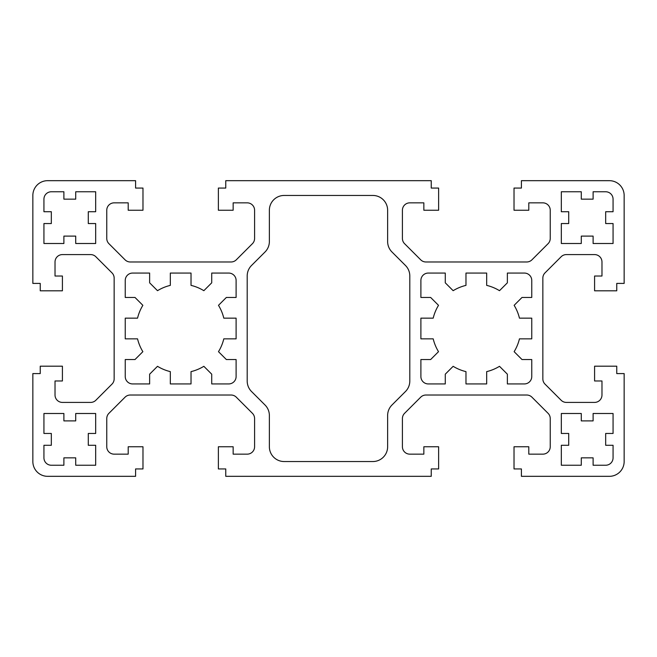 <?xml version="1.0" encoding="UTF-8"?>
<svg xmlns="http://www.w3.org/2000/svg" width="657" height="657" viewBox="0 0 657 657"><rect width="100%" height="100%" fill="white"/><g stroke="black" fill="none" stroke-linecap="round" stroke-linejoin="round"><path stroke-width="0.99" d="M391.958 251.976A14.783 14.783 0 0 1 387.63 241.521L387.63 210.24A14.783 14.783 0 0 0 372.848 195.458L284.153 195.458A14.783 14.783 0 0 0 269.37 210.24L269.37 241.521A14.783 14.783 0 0 1 265.042 251.976L251.524 265.485A14.783 14.783 0 0 0 247.196 275.94L247.196 381.06A14.783 14.783 0 0 0 251.524 391.515L265.042 405.024A14.783 14.783 0 0 1 269.37 415.479L269.37 446.76A14.783 14.783 0 0 0 284.153 461.543L372.848 461.543A14.783 14.783 0 0 0 387.63 446.76L387.63 415.479A14.783 14.783 0 0 1 391.958 405.024L405.476 391.515A14.783 14.783 0 0 0 409.804 381.06L409.804 275.94A14.783 14.783 0 0 0 405.476 265.485L391.958 251.976M125.241 318.152L125.241 338.848L137.551 338.848A44.348 44.348 0 0 0 142.865 351.676L134.997 359.543L125.241 359.543L125.241 376.543A7.391 7.391 0 0 0 132.632 383.934L149.632 383.934L149.632 374.178L157.499 366.31A44.348 44.348 0 0 0 170.327 371.624L170.327 383.934L191.023 383.934L191.023 371.624A44.348 44.348 0 0 0 203.851 366.31L211.718 374.178L211.718 383.934L228.718 383.934A7.391 7.391 0 0 0 236.109 376.543L236.109 359.543L226.353 359.543L218.485 351.676A44.348 44.348 0 0 0 223.799 338.848L236.109 338.848L236.109 318.152L223.799 318.152A44.348 44.348 0 0 0 218.485 305.324L226.353 297.457L236.109 297.457L236.109 280.457A7.391 7.391 0 0 0 228.718 273.066L211.718 273.066L211.718 282.822L203.851 290.69A44.348 44.348 0 0 0 191.023 285.376L191.023 273.066L170.327 273.066L170.327 285.376A44.348 44.348 0 0 0 157.499 290.69L149.632 282.822L149.632 273.066L132.632 273.066A7.391 7.391 0 0 0 125.241 280.457L125.241 297.457L134.997 297.457L142.865 305.324A44.348 44.348 0 0 0 137.551 318.152L125.241 318.152M514.135 351.676A44.348 44.348 0 0 0 519.449 338.848L531.759 338.848L531.759 318.152L519.449 318.152A44.348 44.348 0 0 0 514.135 305.324L522.003 297.457L531.759 297.457L531.759 280.457A7.391 7.391 0 0 0 524.368 273.066L507.368 273.066L507.368 282.822L499.501 290.69A44.348 44.348 0 0 0 486.673 285.376L486.673 273.066L465.977 273.066L465.977 285.376A44.348 44.348 0 0 0 453.149 290.69L445.282 282.822L445.282 273.066L428.282 273.066A7.391 7.391 0 0 0 420.891 280.457L420.891 297.457L430.647 297.457L438.515 305.324A44.348 44.348 0 0 0 433.201 318.152L420.891 318.152L420.891 338.848L433.201 338.848A44.348 44.348 0 0 0 438.515 351.676L430.647 359.543L420.891 359.543L420.891 376.543A7.391 7.391 0 0 0 428.282 383.934L445.282 383.934L445.282 374.178L453.149 366.31A44.348 44.348 0 0 0 465.977 371.624L465.977 383.934L486.673 383.934L486.673 371.624A44.348 44.348 0 0 0 499.501 366.31L507.368 374.178L507.368 383.934L524.368 383.934A7.391 7.391 0 0 0 531.759 376.543L531.759 359.543L522.003 359.543L514.135 351.676M43.937 433.456L51.328 433.456L51.328 445.282L43.937 445.282L43.937 457.847A7.391 7.391 0 0 0 51.328 465.238L63.893 465.238L63.893 457.847L75.719 457.847L75.719 465.238L95.676 465.238L95.676 445.282L88.284 445.282L88.284 433.456L95.676 433.456L95.676 413.499L75.719 413.499L75.719 420.891L63.893 420.891L63.893 413.499L43.937 413.499L43.937 433.456M581.281 191.762L561.324 191.762L561.324 211.718L568.716 211.718L568.716 223.544L561.324 223.544L561.324 243.501L581.281 243.501L581.281 236.109L593.107 236.109L593.107 243.501L613.063 243.501L613.063 223.544L605.672 223.544L605.672 211.718L613.063 211.718L613.063 199.153A7.391 7.391 0 0 0 605.672 191.762L593.107 191.762L593.107 199.153L581.281 199.153L581.281 191.762M561.324 445.282L561.324 465.238L581.281 465.238L581.281 457.847L593.107 457.847L593.107 465.238L605.672 465.238A7.391 7.391 0 0 0 613.063 457.847L613.063 445.282L605.672 445.282L605.672 433.456L613.063 433.456L613.063 413.499L593.107 413.499L593.107 420.891L581.281 420.891L581.281 413.499L561.324 413.499L561.324 433.456L568.716 433.456L568.716 445.282L561.324 445.282M75.719 191.762L75.719 199.153L63.893 199.153L63.893 191.762L51.328 191.762A7.391 7.391 0 0 0 43.937 199.153L43.937 211.718L51.328 211.718L51.328 223.544L43.937 223.544L43.937 243.501L63.893 243.501L63.893 236.109L75.719 236.109L75.719 243.501L95.676 243.501L95.676 223.544L88.284 223.544L88.284 211.718L95.676 211.718L95.676 191.762L75.719 191.762M526.717 395.021L425.933 395.021A7.391 7.391 0 0 0 420.702 397.189L404.581 413.31A7.391 7.391 0 0 0 402.413 418.542L402.413 446.76A7.391 7.391 0 0 0 409.804 454.151L423.847 454.151L423.847 446.76L438.63 446.76L438.63 468.934L431.238 468.934L431.238 476.325L225.762 476.325L225.762 468.934L218.37 468.934L218.37 446.76L233.153 446.76L233.153 454.151L247.196 454.151A7.391 7.391 0 0 0 254.588 446.76L254.588 418.542A7.391 7.391 0 0 0 252.419 413.31L236.298 397.189A7.391 7.391 0 0 0 231.067 395.021L130.283 395.021A7.391 7.391 0 0 0 125.052 397.189L108.931 413.31A7.391 7.391 0 0 0 106.763 418.542L106.763 446.76A7.391 7.391 0 0 0 114.154 454.151L128.197 454.151L128.197 446.76L142.98 446.76L142.98 468.934L135.588 468.934L135.588 476.325L47.633 476.325A14.783 14.783 0 0 1 32.85 461.543L32.85 373.587L40.241 373.587L40.241 366.195L62.415 366.195L62.415 380.978L55.024 380.978L55.024 395.021A7.391 7.391 0 0 0 62.415 402.413L90.633 402.413A7.391 7.391 0 0 0 95.865 400.244L111.986 384.123A7.391 7.391 0 0 0 114.154 378.892L114.154 278.108A7.391 7.391 0 0 0 111.986 272.877L95.865 256.756A7.391 7.391 0 0 0 90.633 254.588L62.415 254.588A7.391 7.391 0 0 0 55.024 261.979L55.024 276.022L62.415 276.022L62.415 290.805L40.241 290.805L40.241 283.413L32.85 283.413L32.85 195.458A14.783 14.783 0 0 1 47.633 180.675L135.588 180.675L135.588 188.066L142.98 188.066L142.98 210.24L128.197 210.24L128.197 202.849L114.154 202.849A7.391 7.391 0 0 0 106.763 210.24L106.763 238.458A7.391 7.391 0 0 0 108.931 243.69L125.052 259.811A7.391 7.391 0 0 0 130.283 261.979L231.067 261.979A7.391 7.391 0 0 0 236.298 259.811L252.419 243.69A7.391 7.391 0 0 0 254.588 238.458L254.588 210.24A7.391 7.391 0 0 0 247.196 202.849L233.153 202.849L233.153 210.24L218.37 210.24L218.37 188.066L225.762 188.066L225.762 180.675L431.238 180.675L431.238 188.066L438.63 188.066L438.63 210.24L423.847 210.24L423.847 202.849L409.804 202.849A7.391 7.391 0 0 0 402.413 210.24L402.413 238.458A7.391 7.391 0 0 0 404.581 243.69L420.702 259.811A7.391 7.391 0 0 0 425.933 261.979L526.717 261.979A7.391 7.391 0 0 0 531.948 259.811L548.069 243.69A7.391 7.391 0 0 0 550.238 238.458L550.238 210.24A7.391 7.391 0 0 0 542.846 202.849L528.803 202.849L528.803 210.24L514.02 210.24L514.02 188.066L521.412 188.066L521.412 180.675L609.368 180.675A14.783 14.783 0 0 1 624.15 195.458L624.15 283.413L616.759 283.413L616.759 290.805L594.585 290.805L594.585 276.022L601.976 276.022L601.976 261.979A7.391 7.391 0 0 0 594.585 254.588L566.367 254.588A7.391 7.391 0 0 0 561.135 256.756L545.014 272.877A7.391 7.391 0 0 0 542.846 278.108L542.846 378.892A7.391 7.391 0 0 0 545.014 384.123L561.135 400.244A7.391 7.391 0 0 0 566.367 402.413L594.585 402.413A7.391 7.391 0 0 0 601.976 395.021L601.976 380.978L594.585 380.978L594.585 366.195L616.759 366.195L616.759 373.587L624.15 373.587L624.15 461.543A14.783 14.783 0 0 1 609.368 476.325L521.412 476.325L521.412 468.934L514.02 468.934L514.02 446.76L528.803 446.76L528.803 454.151L542.846 454.151A7.391 7.391 0 0 0 550.238 446.76L550.238 418.542A7.391 7.391 0 0 0 548.069 413.31L531.948 397.189A7.391 7.391 0 0 0 526.717 395.021"/></g></svg>
